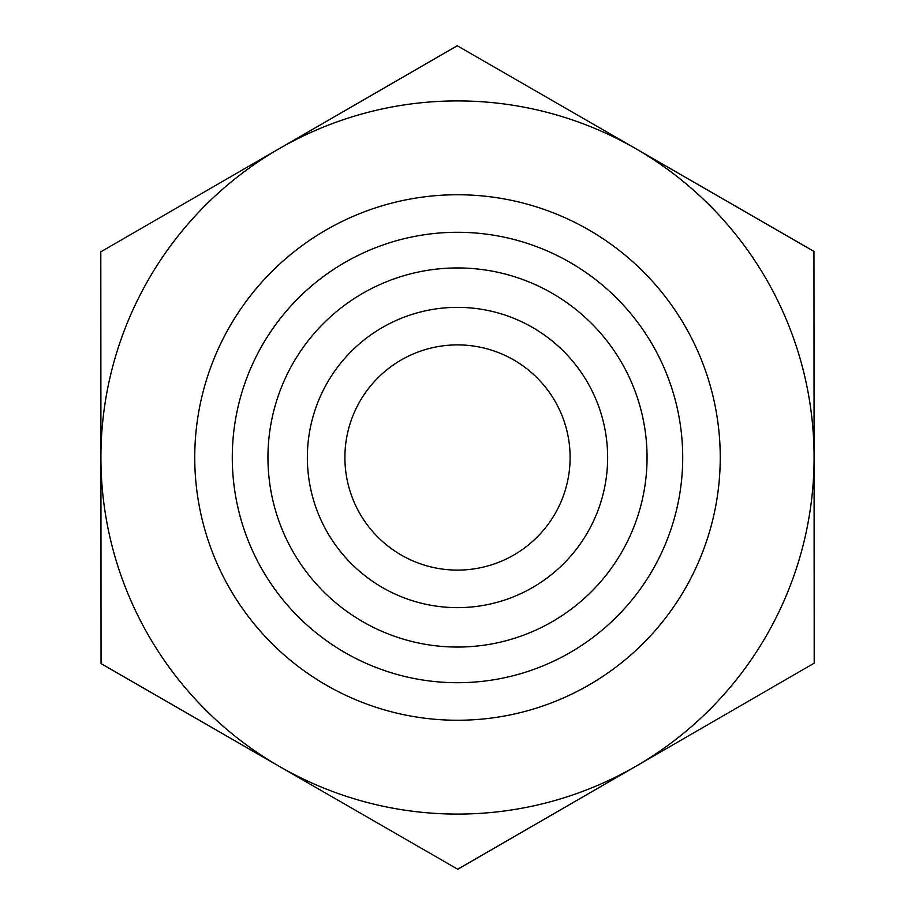<?xml version="1.0" encoding="UTF-8"?>
<svg xmlns="http://www.w3.org/2000/svg" width="915" height="915" viewBox="0 0 915 915"><rect width="100%" height="100%" fill="white"/><g stroke="black" fill="none" stroke-linecap="round" stroke-linejoin="round"><path stroke-width="1.37" d="M814.087 457.294A356.587 356.587 0 0 0 279.029 148.79A356.587 356.587 0 0 0 279.384 766.415A356.587 356.587 0 0 0 635.971 766.21L457.74 869.25L101.039 663.581L100.799 251.831L457.26 45.75L813.961 251.419L814.201 663.169L635.971 766.21A356.587 356.587 0 0 0 814.087 457.5M307.36 457.5A150.14 150.14 0 0 0 457.5 607.64A150.14 150.14 0 0 0 607.64 457.5A150.14 150.14 0 0 0 457.5 307.36A150.14 150.14 0 0 0 307.36 457.5M267.946 457.5A189.554 189.554 0 0 1 457.5 267.946A189.554 189.554 0 0 1 647.054 457.5A189.554 189.554 0 0 1 457.5 647.054A189.554 189.554 0 0 1 267.946 457.5M607.64 457.5A150.14 150.14 0 0 0 382.424 327.478A150.14 150.14 0 0 0 382.424 587.521A150.14 150.14 0 0 0 607.64 457.5M344.898 457.5A112.602 112.602 0 0 0 513.807 555.016A112.602 112.602 0 0 0 513.807 359.984A112.602 112.602 0 0 0 344.898 457.5M720.242 457.5A262.742 262.742 0 0 0 326.129 229.951A262.742 262.742 0 0 0 326.129 685.049A262.742 262.742 0 0 0 720.242 457.5M682.716 457.5A225.216 225.216 0 0 1 344.898 652.544A225.216 225.216 0 0 1 344.898 262.456A225.216 225.216 0 0 1 682.716 457.5"/></g></svg>
